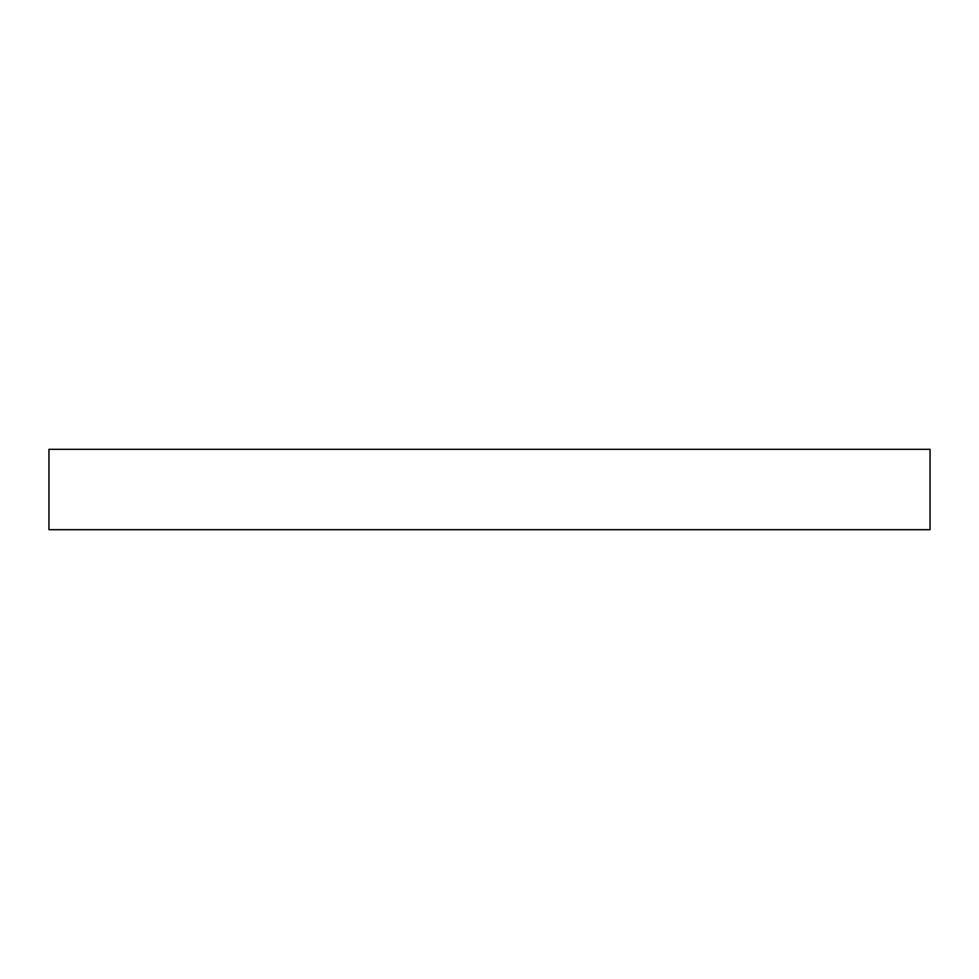 <?xml version="1.0" encoding="UTF-8"?>
<svg xmlns="http://www.w3.org/2000/svg" width="979" height="979" viewBox="0 0 979 979"><rect width="100%" height="100%" fill="white"/><g stroke="black" fill="none" stroke-linecap="round" stroke-linejoin="round"><path stroke-width="1.47" d="M930.05 529.688L48.95 529.688L48.95 449.312L930.05 449.312L930.05 529.688"/></g></svg>
